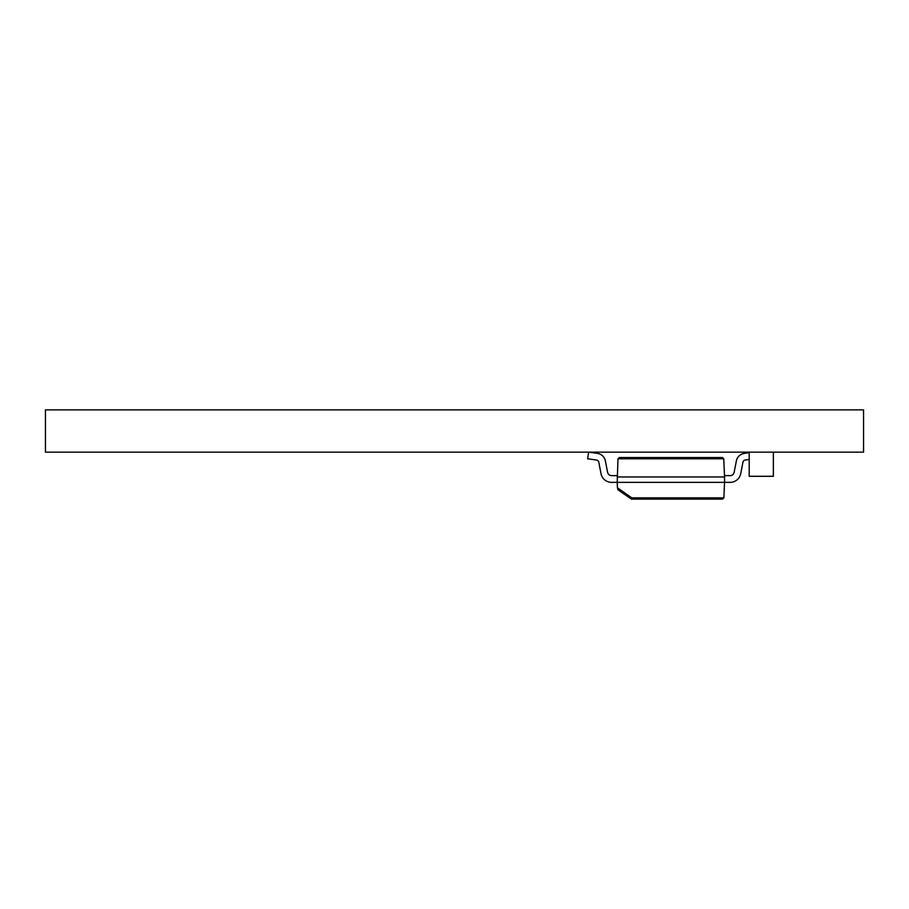 <?xml version="1.0" encoding="UTF-8"?>
<svg xmlns="http://www.w3.org/2000/svg" width="909" height="909" viewBox="0 0 909 909"><rect width="100%" height="100%" fill="white"/><g stroke="black" fill="none" stroke-linecap="round" stroke-linejoin="round"><path stroke-width="1.36" d="M863.55 452.148L45.45 452.148L45.45 409.879L863.55 409.879L863.55 452.148M724.553 476.975L723.757 458.795L617.984 458.795L617.188 482.349L724.553 482.349L724.553 476.975L617.188 476.975M722.53 499.121L723.871 497.837L722.53 499.121L631.766 499.121A1.341 1.341 0 0 1 630.994 498.882L618.04 489.803L617.427 487.792L631.766 497.837L723.871 497.837L724.553 482.349L730.188 482.349L724.553 482.349M619.324 457.522L617.984 458.795L619.324 457.522L722.416 457.522L723.757 458.795L722.416 457.522M611.552 475.634A4.022 4.022 0 0 1 607.598 472.373A4.022 4.022 0 0 0 611.552 475.634L617.245 475.634M588.6 452.148L587.657 458.795L596.52 460.034A2.682 2.682 0 0 1 598.781 462.181L601.008 473.657A10.738 10.738 0 0 0 611.552 482.349L617.188 482.349L617.427 487.792M605.371 460.908L607.598 472.373L605.371 460.908A9.397 9.397 0 0 0 597.452 453.398L588.862 452.148M611.552 482.349L617.188 482.349M596.52 460.034A2.682 2.682 0 0 1 598.781 462.181L601.008 473.657M730.188 475.634A4.022 4.022 0 0 0 734.131 472.373A4.022 4.022 0 0 1 730.188 475.634A4.022 4.022 0 0 0 734.131 472.373A4.022 4.022 0 0 1 730.188 475.634L724.484 475.634M749.209 459.477L745.21 460.034A2.682 2.682 0 0 0 742.948 462.181L740.721 473.657A10.738 10.738 0 0 1 730.188 482.349M736.37 460.908L734.131 472.373L736.37 460.908A9.397 9.397 0 0 1 744.278 453.398L749.209 452.682M745.21 460.034A2.682 2.682 0 0 0 742.948 462.181A2.682 2.682 0 0 1 745.21 460.034A2.682 2.682 0 0 0 742.948 462.181L740.721 473.657M630.994 498.882L631.766 497.837L631.766 499.121M773.366 452.148L773.366 476.305L749.209 476.305L749.209 452.148"/></g></svg>
